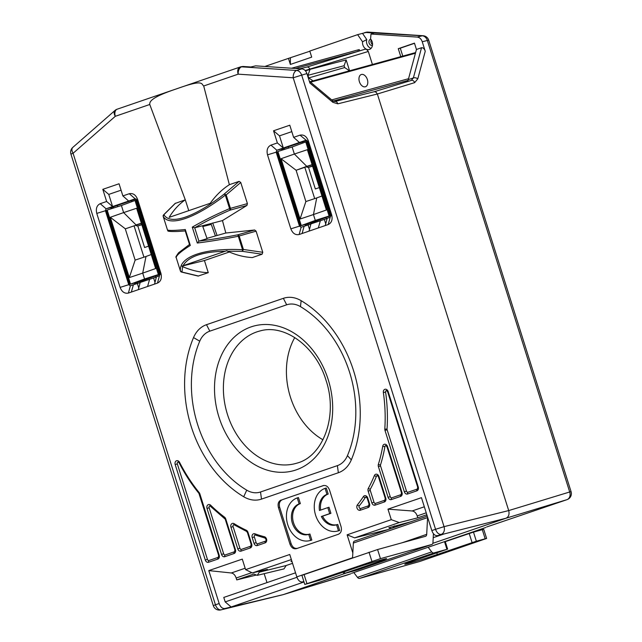 <?xml version="1.0" encoding="UTF-8"?>
<svg xmlns="http://www.w3.org/2000/svg" width="642" height="642" viewBox="0 0 642 642"><rect width="100%" height="100%" fill="white"/><g stroke="black" fill="none" stroke-linecap="round" stroke-linejoin="round"><path stroke-width="0.96" d="M175.081 203.482L185.289 199.814L149.763 104.485L115.303 116.298L73.084 153.278A6.372 3.812 -131.2 0 1 72.811 147.403A6.372 6.372 0 0 0 70.925 154.104L73.084 153.278L215.447 604.796L213.296 605.631A6.372 6.372 0 0 0 220.88 609.9L220.88 609.9A6.372 4.967 -103.8 0 0 221.217 609.804A6.372 4.061 -108.9 0 1 215.447 604.796L219.171 603.52C220.527 607.155 222.477 608.817 225.013 608.496L231.144 606.979L225.19 601.907L223.777 597.429L295.537 572.816M219.171 603.52L208.786 570.602L242.283 559.118L245.597 569.631L289.759 554.487L296.821 576.885L352.57 557.77M257.257 575.344L284.005 568.884L286.147 565.53L259.288 572.174L257.257 575.344L253.823 574.044L236.754 579.903L236.16 578.017C235.108 575.039 233.495 573.354 231.313 572.977L208.786 570.602M236.754 579.903L256.391 575.015M266.992 582.607L264.175 573.675M230.029 210.151A1.589 1.132 -105.6 0 0 230.438 208.353L247.411 203.618L246.921 205.448L222.461 220.583L194.783 227.758L192.279 227.132C203.418 220.671 215.848 214.5 229.579 208.61L230.021 210.159L246.921 205.448M206.973 238.351L225.832 233.014L222.461 220.583M225.832 233.014L254.665 229.997L256.094 231.16L239.161 235.999L243.406 249.465L262.763 252.298L256.094 231.16M262.763 252.298L262.096 254.216L252.338 257.562C244.201 257.153 235.951 255.051 227.589 251.231L242.379 251.335L243.406 249.465L242.54 249.722L242.379 251.335L262.096 254.216M229.322 252.001L204.437 260.532L208.265 272.681L198.121 276.068L181.357 272.023L181.983 272.048L180.426 271.02C178.765 256.656 204.806 247.724 242.54 249.722L238.294 236.256C223.641 239.193 209.974 241.448 197.295 243.029L192.279 227.132M215.423 235.959L211.266 224.419L202.784 226.514M352.827 552.923L347.121 534.818L391.283 519.667L399.26 522.556L417.798 517.813L425.951 515.012L427.05 515.43M417.798 517.813L417.204 515.935C416.144 512.95 414.443 511.297 412.116 510.968L387.961 509.154L391.283 519.667M387.961 509.154L421.449 497.67L431.833 530.581L435.557 529.305A6.372 4.061 71.1 0 0 441.319 534.321A6.372 4.823 -104 0 0 444.047 526.657L508.705 510.575C509.596 514.354 508.689 516.914 505.984 518.238L432.828 543.325M247.411 203.618L240.75 182.48L239.121 181.349L229.363 184.695L203.707 85.98C201.106 84.022 204.068 78.91 176.598 88.837C150.397 97.544 149.562 101.853 149.763 104.485M301.138 300.681A31.851 24.508 74.6 0 0 283.363 298.329L206.499 324.692A31.851 24.508 74.6 0 0 193.523 337.588A111.475 85.771 -105.4 0 0 243.711 496.756A31.851 24.508 74.6 0 0 261.487 499.107L338.35 472.745A31.851 24.508 74.6 0 0 351.318 459.849A111.475 85.771 -105.4 0 0 301.138 300.681L300.472 306.627A24.717 19.019 -105.4 0 0 286.677 304.806L209.814 331.16A24.717 19.019 -105.4 0 0 199.75 341.175A104.341 80.282 -105.4 0 0 246.729 490.159A24.717 19.019 -105.4 0 0 260.524 491.981L337.387 465.627A24.717 19.019 -105.4 0 0 347.45 455.619A104.341 80.282 -105.4 0 0 300.472 306.627M140.157 282.6L133.4 284.775L131.345 292.062L128.408 293.073C124.668 293.811 121.9 291.917 120.102 287.391L96.773 213.393C95.666 208.562 96.822 205.328 100.224 203.683L106.636 201.484L102.808 189.334L119.051 183.773L122.879 195.914L129.291 193.715C133.03 192.977 135.799 194.871 137.597 199.397L160.933 273.388C162.033 278.211 160.885 281.453 157.475 283.098L154.537 284.109L156.431 276.879L159.449 275.843L160.131 273.925L136.802 199.927L135.237 198.787M131.345 292.062L138.303 289.678L140.197 282.448L156.391 277.031M149.634 279.206L147.58 286.493L138.303 289.678M147.58 286.493L154.537 284.109M277.376 142.925L273.548 130.783L289.783 125.214L293.619 137.356L300.031 135.157C303.77 134.419 306.539 136.313 308.337 140.839L331.665 214.837C332.773 219.66 331.617 222.902 328.214 224.548L299.148 234.515C295.4 235.253 292.632 233.359 290.842 228.833L267.505 154.842C266.406 150.011 267.553 146.769 270.964 145.124L277.376 142.925L283.331 147.997L279.503 135.855L273.548 130.783M296.403 548.661L338.334 534.288C341.095 532.996 342.001 530.444 341.054 526.625L329.547 490.119C328.134 486.459 325.951 484.967 322.998 485.641L323.319 485.545M323.664 485.48L282.4 499.677C279.639 500.969 278.732 503.521 279.671 507.341L291.163 543.774C292.575 547.433 294.758 548.934 297.719 548.26M296.524 548.621C293.571 549.295 291.388 547.803 289.975 544.143L278.467 507.645C277.521 503.818 278.427 501.266 281.188 499.982M240.75 182.48L226.193 194.887L230.438 208.353L229.579 208.61L225.334 195.144L226.193 194.887L224.291 193.98L225.334 195.144C195.433 218.232 169.52 227.124 163.212 216.45L163.903 214.693L175.531 203.161M239.121 181.349L224.291 193.98C194.871 217.124 170.266 225.559 163.903 214.693L163.453 215.022A1.589 1.589 0 0 0 163.212 216.45L167.458 229.908C168.517 230.727 174.464 230.598 185.297 229.531L190.313 245.429C181.02 251.375 176.309 255.42 176.181 257.562L176.109 257.113C175.394 257.554 176.221 256.102 178.588 252.763L189.727 244.305M229.363 184.695C222.092 189.374 215.712 195.569 210.239 203.281L169.143 217.373C173.637 209.998 179.014 204.148 185.289 199.814L188.764 210.64M163.212 216.45L167.458 229.916A1.589 1.589 0 0 0 167.867 230.574L167.466 229.916M185.594 230.895L185.297 229.531M189.807 244.257L190.313 245.429M176.109 257.113A1.589 1.589 0 0 0 176.181 257.562L180.426 271.028A1.589 1.589 0 0 0 181.357 272.023M198.506 276.028L181.983 272.048L182.633 266.655L181.927 266.133L183.074 265.708M225.157 251.271L183.058 265.708C188.347 256.495 202.374 251.68 225.157 251.271L226.907 250.701L227.589 251.231M204.437 260.532L181.927 266.133M182.633 266.655C191.268 270.37 199.814 272.377 208.265 272.681M254.665 229.997L237.797 234.812L238.294 236.256L239.161 235.999A1.589 1.132 -105.9 0 0 237.797 234.812C224.026 237.532 211.09 239.627 198.996 241.103L197.295 243.029M198.996 241.103L207.085 238.663L202.535 225.799M194.783 227.758C205.4 221.586 217.148 215.72 230.021 210.159M212.695 222.983L217.076 235.494M347.033 575.08A6.372 4.061 -108.9 0 1 346.953 575.112A6.372 4.061 -108.9 0 1 346.873 575.136A6.372 4.831 73 0 1 346.752 575.176L346.752 575.176A6.372 4.831 73 0 1 346.632 575.208M345.621 573.234L283.162 594.653L220.88 609.9M304.011 581.981L231.144 606.979M296.821 576.885C298.169 580.529 300.063 582.206 302.51 581.925L303.891 581.588M431.833 530.581C433.181 534.224 435.075 535.901 437.523 535.621L443.397 534.184L433.222 537.675M486.66 526.978L563.355 500.896M351.647 573.282L428.166 547.257L431.705 551.887A3.186 2.03 71.1 0 0 433.88 552.931L446.936 549.335L444.513 541.655M563.178 500.961L566.982 499.653A6.372 4.061 71.1 0 0 567.063 499.628A6.372 6.372 0 0 0 571.075 491.684L569.703 491.989A6.372 4.976 73.1 0 1 566.982 499.653L505.984 518.238L437.523 535.621M388.362 529.473L354.609 537.868L347.121 534.818M296.957 577.294L225.19 601.907M286.147 565.53L292.543 563.339M292.038 561.734L290.938 561.317L291.813 561.02M259.288 572.174L267.441 569.374L252.354 572.929L291.356 559.559M252.354 572.929L245.597 569.631M354.609 537.868L399.26 522.556M352.57 557.85L353.341 543.052A3.186 2.03 -108.9 0 1 354.488 541.086A3.186 2.03 -108.9 0 1 354.561 541.062L427.275 516.128L354.488 541.086M357.666 569.903A3.186 2.03 -108.9 0 1 357.594 569.927A3.186 2.03 -108.9 0 1 357.514 569.952L343.751 573.715L343.245 572.126M427.612 517.219A3.186 2.03 71.1 0 0 427.58 517.596L426.705 534.337A3.186 2.03 -108.9 0 1 425.558 536.303A3.186 2.03 -108.9 0 1 425.486 536.319L377.584 549.536L380.457 558.644L304.781 584.429L319.331 580.328L354.095 568.411A20.704 0.626 -17.5 0 1 375.08 561.702A20.704 0.626 -17.5 0 1 386.62 558.652A20.704 0.626 -17.5 0 1 379.623 561.365L343.751 573.715M433.43 533.646L432.973 542.506A3.186 2.03 71.1 0 1 431.825 544.472A3.186 2.03 71.1 0 1 431.753 544.496L380.457 558.644M304.781 584.429L301.917 575.32L377.584 549.536M410.655 521.826L388.835 527.74L391.01 528.567M393.016 527.876L394.3 525.87M337.836 103.827A3.186 2.416 -104 0 0 334.787 101.524L374.238 91.718L376.003 92.087L377.36 94.005L508.705 510.575L569.703 491.989L427.339 40.47L428.704 40.165A6.372 6.372 0 0 0 423.054 35.727A6.372 3.932 93.8 0 0 422.284 35.791A6.372 4.967 75.8 0 1 427.339 40.47L422.243 41.754L425.245 51.272L417.781 78.886L414.652 82.641L377.36 94.005L337.836 103.827L332.853 102.311L309.925 83.083L306.924 73.573L301.684 75.13L444.047 526.657L435.557 529.305L293.193 77.786L301.684 75.13A6.372 4.831 -106.6 0 0 296.628 70.459A6.372 3.932 93.8 0 0 293.193 77.786L238.166 74.167A6.372 3.932 -86.2 0 1 241.609 66.832A6.372 4.895 -107 0 0 240.228 66.993A6.372 4.895 -107 0 0 240.108 67.033A6.372 4.061 71.1 0 0 240.028 67.057A6.372 4.061 71.1 0 0 238.166 74.167L203.707 85.98M240.349 66.953L242.845 66.455L250.845 66.985L255.668 65.853L301.868 68.895C304.236 69.184 305.921 70.74 306.924 73.573M241.344 66.648L240.228 66.993A6.372 6.372 0 0 0 240.028 67.057L117.157 109.196A6.372 4.061 -108.9 0 1 117.245 109.164L239.939 67.089M349.585 70.789L346.158 59.923L309.95 69.344C309.227 67.546 308.136 66.8 306.675 67.105L299.87 68.758M346.158 59.923L344.096 65.725L307.935 75.315L310.006 69.513L305.415 70.829M372.416 64.489L368.307 51.472L305.135 70.524M349.465 70.821L344.666 67.546L308.762 77.931L313.055 80.86M307.518 75.435L307.935 75.315L308.762 77.931L308.337 78.043M344.666 67.546L344.096 65.725M365.033 49.233L306.804 67.065L365.089 49.209L366.502 49.306L368.307 51.472M264.897 66.455L288.451 58.382L290.361 64.449L311.707 57.13L309.789 51.063L357.626 34.652L362.497 33.368L366.767 39.571A6.26 4.815 74.6 0 0 371.108 48.335M422.243 41.754C421.24 38.929 419.563 37.372 417.196 37.084L370.996 34.034L370.57 38.945A6.372 4.903 -105.4 0 1 372.488 45.101A6.372 4.903 -105.4 0 1 369.31 49.49A6.372 4.903 -105.4 0 1 366.502 49.29A6.372 4.903 -105.4 0 1 362.537 41.786L357.626 34.652M350.757 573.812L346.953 575.112A6.372 6.372 0 0 1 346.752 575.176L283.162 594.653M428.342 547.201L485.689 527.531M370.996 34.034L374.005 33.007L366.012 32.477L362.497 33.368M365.763 32.365A6.372 4.911 76.2 0 1 366.084 32.269L364.512 32.678M370.771 39.186A3.186 2.448 -105.4 0 0 370.594 39.218A3.186 2.448 -105.4 0 0 369.126 43.086A3.186 2.448 -105.4 0 0 372.288 45.365A3.186 2.448 -105.4 0 0 372.464 45.309M414.507 43.311L400.295 48.182L402.783 56.079L400.768 56.576L398.281 48.688L414.451 43.134L416.449 49.474L421.529 47.733C423.222 47.636 424.458 48.816 425.245 51.272M400.768 56.576L399.428 57.034M421.529 47.733L413.368 77.923L411.305 80.419L374.214 91.718L411.37 80.402A3.186 2.488 -106.9 0 0 411.305 80.419M411.37 80.402L411.378 80.394A3.186 2.488 -106.9 0 1 414.652 82.641M407.06 81.711L408.288 79.664L413.368 77.923A3.186 1.822 -164.9 0 1 417.781 78.886M416.449 49.474L408.288 79.664M402.783 56.079L402.269 56.255M398.281 48.688L400.295 48.182M362.537 41.786L366.767 39.571M288.451 58.382L309.845 51.232M290.361 64.449L290.409 57.892M371.237 39.82A3.186 2.448 -105.4 0 0 371.084 42.549A3.186 2.448 -105.4 0 0 372.537 44.523M353.79 572.544L357.474 577.343A3.186 2.03 -108.9 0 0 359.648 578.394L419.507 561.565L486.612 538.461L485.175 538.782L482.303 529.674L483.739 529.353L486.612 538.461M482.303 529.674L473.483 532.106L476.356 541.214L437.306 554.479A20.704 0.626 -17.5 0 1 416.321 561.18A20.704 0.626 -17.5 0 1 404.781 564.23A20.704 0.626 -17.5 0 1 411.779 561.517L446.936 549.335M476.356 541.214L485.175 538.782M445.283 541.647L473.483 532.106M294.766 337.548A66.888 51.464 -105.4 0 0 290.393 397.029A66.888 51.464 -105.4 0 0 322.966 439.778M282.769 148.703L282.929 149.899M306.322 224.194L306.804 225.406M306.852 140.446L282.279 148.872L281.501 150.348M306.354 224.291L305.632 224.387M304.878 224.596L305.985 225.655M310.888 224.05L301.122 227.252L299.485 226.136L276.148 152.138L276.83 150.228L305.977 140.229M301.122 227.252L299.148 234.515M300.031 135.157L307.542 141.376L330.871 215.367L330.189 217.285L327.171 218.32L325.277 225.551M327.131 218.481L310.937 223.889L309.043 231.12M308.337 140.839L307.542 141.376M331.665 214.837L330.871 215.367M328.214 224.548L330.189 217.285M320.374 220.655L318.32 227.942M325.727 223.825L324.346 219.436M304.139 226.217L302.077 233.511M309.492 229.395L308.104 225.005M290.842 228.833L301.13 225.631M267.505 154.842L277.216 151.873M270.964 145.124L276.83 150.228L282.279 148.872M279.503 135.855L291.813 131.634M299.405 142.484L293.619 137.356M112.029 207.262L112.19 208.449M135.582 282.753L136.064 283.957M136.12 198.996L111.547 207.422L110.761 208.899M135.614 282.849L134.9 282.945M134.138 283.154L135.245 284.205M133.4 284.775L130.35 285.818L128.745 284.687L105.416 210.696L106.09 208.778L135.165 198.811L129.291 193.715M137.597 199.397L136.802 199.927M160.933 273.388L160.131 273.925M157.475 283.098L159.449 275.843M153.607 277.994L154.995 282.384M137.372 283.555L138.752 287.953M128.408 293.073L130.35 285.818M120.102 287.391L130.398 284.181M96.773 213.393L106.484 210.432M100.224 203.683L106.09 208.778L111.547 207.422M106.636 201.484L112.591 206.555L108.763 194.406L102.808 189.334M108.763 194.406L121.073 190.184M128.665 201.034L122.879 195.914M234.515 551.751L225.31 554.905A1.589 1.019 -108.9 0 0 225.27 554.921A1.589 1.228 74.6 0 1 225.254 554.929A1.589 1.228 74.6 0 1 223.673 553.789L209.156 507.766A1.589 1.228 74.6 0 1 209.894 505.832L225.23 519.185L234.908 549.889L234.547 551.735A1.589 1.019 -108.9 0 1 234.587 551.727M218.272 557.32L209.067 560.474A1.589 1.019 -108.9 0 0 209.035 560.49L209.019 560.498A1.589 1.228 74.6 0 1 209.019 560.498A1.589 1.228 74.6 0 1 207.43 559.359L177.336 463.909A1.589 1.228 74.6 0 1 178.075 461.975L179.142 462.818C184.784 473.892 191.372 484.068 198.924 493.345L218.673 555.458L218.312 557.304A1.589 1.019 -108.9 0 1 218.352 557.296M250.829 546.157A1.589 1.019 71.1 0 0 250.789 546.165L251.15 544.32L247.443 532.563L246.552 531.391L233.832 524.666A1.589 1.228 -105.4 0 0 233.094 526.601L239.907 548.22A1.589 1.228 -105.4 0 0 241.496 549.359A1.589 1.228 -105.4 0 0 241.504 549.351A1.589 1.019 71.1 0 0 241.047 551.125L250.324 547.947A3.186 2.448 -105.4 0 0 251.688 544.111L247.981 532.354A3.186 2.448 -105.4 0 0 246.239 530.22A143.102 110.103 74.6 0 1 234.121 523.687A3.186 2.448 -105.4 0 0 231.457 524.016A3.186 2.448 -105.4 0 0 230.951 527.267L237.765 548.886A3.186 2.448 -105.4 0 0 241.047 551.125M250.324 547.947A1.589 1.019 71.1 0 1 250.789 546.165L241.496 549.359A1.589 1.019 71.1 0 1 241.544 549.335L250.749 546.182M265.603 541.094L257.787 543.774A1.589 1.019 -108.9 0 0 257.747 543.782L257.731 543.79A1.589 1.228 74.6 0 1 257.731 543.79A1.589 1.228 74.6 0 1 256.15 542.651L254.344 536.945A1.589 1.228 74.6 0 1 255.083 535.011L264.977 538.02C266.197 539.328 266.422 540.347 265.636 541.078A1.589 1.019 -108.9 0 1 265.676 541.062M368.596 505.768L360.724 508.464A1.589 1.228 74.6 0 1 359.36 505.752A144.691 111.323 -105.4 0 0 365.378 497.422A1.589 1.228 74.6 0 1 365.972 496.98L367.192 498.2L368.998 503.906L368.636 505.752A1.589 1.019 -108.9 0 1 368.677 505.744M375.129 505.142A3.186 2.448 74.6 0 1 371.854 502.903L368.147 491.138A3.186 2.448 74.6 0 1 368.331 488.353A143.102 110.103 -105.4 0 0 374.366 475.594A3.186 2.448 74.6 0 1 376.702 474.205A3.186 2.448 74.6 0 1 378.957 476.508L385.77 498.128A3.186 2.448 74.6 0 1 384.414 501.964L375.129 505.142A1.589 1.019 -108.9 0 1 375.594 503.368L375.578 503.368A1.589 1.228 74.6 0 1 373.997 502.237L370.29 490.472A1.589 1.228 74.6 0 1 370.378 489.076A144.691 111.323 -105.4 0 0 376.485 476.179A1.589 1.228 74.6 0 1 377.191 475.497L378.419 476.717L385.232 498.336L384.871 500.182A1.589 1.019 -108.9 0 1 384.911 500.174M384.839 500.198L375.634 503.352A1.589 1.019 -108.9 0 0 375.594 503.368L384.871 500.182A1.589 1.019 -108.9 0 0 384.414 501.964M391.371 499.572A3.186 2.448 74.6 0 1 388.089 497.333L378.411 466.63A3.186 2.448 74.6 0 1 378.371 464.375A143.102 110.103 -105.4 0 0 382.728 446.27A3.186 2.448 74.6 0 1 384.951 444.2A3.186 2.448 74.6 0 1 387.503 446.535L402.012 492.558A3.186 2.448 74.6 0 1 400.648 496.394L391.371 499.572A1.589 1.019 -108.9 0 1 391.837 497.799A1.589 1.228 74.6 0 1 390.232 496.667L380.554 465.956A1.589 1.228 74.6 0 1 380.529 464.832A144.691 111.323 -105.4 0 0 384.935 446.535A1.589 1.228 74.6 0 1 385.738 445.524L386.965 446.744L401.475 492.767L401.114 494.613A1.589 1.019 -108.9 0 1 401.154 494.605M401.073 494.629L391.869 497.783A1.589 1.019 -108.9 0 0 391.837 497.799L401.114 494.613A1.589 1.019 -108.9 0 0 400.648 496.394M407.606 494.003A3.186 2.448 74.6 0 1 404.332 491.764L384.991 430.413A3.186 2.448 74.6 0 1 384.807 428.944A143.102 110.103 -105.4 0 0 383.362 392.479A3.186 2.448 74.6 0 1 385.128 389.237A3.186 2.448 74.6 0 1 388.153 391.54L418.247 486.989A3.186 2.448 74.6 0 1 416.891 490.825L407.606 494.003A1.589 1.019 -108.9 0 1 408.071 492.229A1.589 1.228 74.6 0 1 408.055 492.237A1.589 1.228 74.6 0 1 406.474 491.098L387.126 429.747A1.589 1.228 74.6 0 1 387.038 429.017A144.691 111.323 -105.4 0 0 385.585 392.134A1.589 1.228 74.6 0 1 386.396 390.537L387.616 391.748L417.709 487.198L417.348 489.043A1.589 1.019 -108.9 0 1 417.388 489.035M417.316 489.06L408.111 492.213A1.589 1.019 -108.9 0 0 408.071 492.229L408.055 492.237M323.881 485.448L282.4 499.677M309.532 540.668L310.72 540.379A22.293 17.157 -105.4 0 0 311.835 540.05L309.925 533.975L308.73 534.345A15.962 12.278 74.6 0 1 308.449 534.433A15.962 12.278 74.6 0 1 292.279 522.925A15.962 12.278 74.6 0 1 299.14 503.914L297.246 497.911A22.261 17.125 -105.4 0 0 287.536 523.968A22.261 17.125 -105.4 0 0 309.532 540.668A22.261 17.125 -105.4 0 0 310.624 540.347L308.73 534.345M297.246 497.911L298.434 497.542L300.352 503.617A15.922 12.254 -105.4 0 0 293.418 522.387A15.922 12.254 -105.4 0 0 309.324 534.16M337.371 531.127L338.559 530.83A22.293 17.157 -105.4 0 0 339.674 530.501L337.764 524.434L336.568 524.795A15.962 12.278 74.6 0 1 336.288 524.883A15.962 12.278 74.6 0 1 321.353 516.489L329.707 513.624L327.813 507.613L319.459 510.478A15.962 12.278 74.6 0 1 326.979 494.372L325.085 488.361A22.261 17.125 -105.4 0 0 315.366 514.427A22.261 17.125 -105.4 0 0 337.371 531.127A22.261 17.125 -105.4 0 0 338.462 530.806L336.568 524.795M327.813 507.613L329.001 507.244L330.919 513.319L322.565 516.184A15.922 12.254 -105.4 0 0 337.162 524.61M325.085 488.361L326.272 487.992L328.19 494.067A15.922 12.254 -105.4 0 0 320.647 510.069M311.835 540.05L310.624 540.347M300.352 503.617L299.14 503.914M339.674 530.501L338.462 530.806M328.19 494.067L326.979 494.372M330.919 513.319L329.707 513.624M322.565 516.184L321.353 516.489M141.85 224.78L138.142 225.799A6.372 4.061 -108.9 0 1 135.719 225.422M134.122 226.008L143.936 257.137M125.238 228.696L135.133 260.098L145.991 256.487L142.709 273.123L129.315 277.585L110.296 217.277L125.367 228.833L140.149 223.777L125.367 228.833M135.133 260.098L129.315 277.585M107.174 210.038L121.402 205.528L123.625 212.598L136.634 208.241L155.653 268.549L142.709 273.123L144.554 278.981L130.535 284.125L107.174 210.038L106.452 210.977L129.427 283.82L130.061 284.278L140.855 281.3L140.213 280.843M110.296 217.277L123.625 212.598L136.04 224.909L141.36 223.215M121.402 205.528L135.013 200.497L158.373 274.575L160.171 274.086M141.577 281.966L141.32 281.148L155.348 276.004L144.554 278.981L158.847 274.407L159.12 273.636L136.152 200.794L135.013 200.497M140.855 281.3L130.061 284.278M155.741 277.256L155.348 276.004L160.203 274.455M131.554 200.561L131.899 201.644M117.831 206.66L117.438 205.4M151.239 254.553L145.991 256.487M141.409 223.376L140.149 223.777M137.781 225.872L144.602 247.515L148.591 246.143M326.481 218.705L326.08 217.445L312.06 222.597L300.801 225.719L311.587 222.742L310.953 222.292M312.317 223.416L312.06 222.597L311.587 222.742M292.134 146.978L277.914 151.488L301.275 225.575L315.294 220.423L313.448 214.564L300.055 219.026L281.036 158.726L294.365 154.04L292.134 146.978L305.752 141.938L329.105 216.025L315.294 220.423L330.943 215.897M330.895 215.487L329.105 216.025L330.903 215.527M277.914 151.488L277.192 152.419L300.159 225.27L300.801 225.719M288.571 148.101L288.178 146.849M302.639 143.094L302.294 142.002M331.721 99.903L408.545 78.709M359.4 81.727A6.468 4.125 -108.9 0 1 361.253 74.52A6.468 4.125 -108.9 0 1 367.36 79.528A6.468 4.125 -108.9 0 1 365.442 86.75A6.468 4.125 -108.9 0 1 359.4 81.727M408.031 80.41L333.166 101.059M329.587 215.848L329.852 215.086L306.884 142.235L305.752 141.938M312.148 164.817L296.106 170.274L306.772 166.35L294.365 154.04L307.374 149.69L326.393 209.998L313.448 214.564L316.731 197.929L321.971 195.995M296.106 170.274L305.873 201.548L300.055 219.026M281.036 158.726L295.97 170.146M312.092 164.657L306.772 166.35L310.88 165.219M305.873 201.548L316.731 197.929M304.862 167.458L314.676 198.579M312.59 166.222L308.882 167.241A6.372 4.061 -108.9 0 1 306.459 166.864M308.513 167.321L315.342 188.957L319.323 187.592M295.464 68.469L359.544 50.911M291.604 68.213L357.843 49.94L359.279 49.619L359.664 50.83M350.676 573.836L283.282 594.612L225.013 608.496M224.515 517.139A3.186 2.448 74.6 0 1 225.767 518.977L235.445 549.68A3.186 2.448 74.6 0 1 234.089 553.516L224.804 556.694A3.186 2.448 74.6 0 1 221.53 554.455L207.021 508.432A3.186 2.448 74.6 0 1 207.735 504.973A3.186 2.448 74.6 0 1 210.712 505.262A143.102 110.103 -105.4 0 0 224.515 517.139A1.589 0.722 126.9 0 0 224.54 518.142M219.211 555.25A3.186 2.448 74.6 0 1 217.847 559.086L208.57 562.264A3.186 2.448 74.6 0 1 205.288 560.025L175.194 464.575A3.186 2.448 74.6 0 1 176.317 460.844A3.186 2.448 74.6 0 1 179.583 462.368A143.102 110.103 -105.4 0 0 199.18 492.607A3.186 2.448 74.6 0 1 199.871 493.907L219.211 555.25L218.673 555.458M264.4 536.744A3.186 2.448 74.6 0 1 266.695 539.737A3.186 2.448 74.6 0 1 265.178 542.851L257.281 545.556A3.186 2.448 74.6 0 1 254.007 543.317L252.21 537.611A3.186 2.448 74.6 0 1 252.555 534.553A3.186 2.448 74.6 0 1 254.914 533.807A143.102 110.103 -105.4 0 0 264.4 536.744A1.589 0.931 104.4 0 0 264.977 538.02M360.282 510.238A3.186 2.448 74.6 0 1 357.281 508.673A3.186 2.448 74.6 0 1 357.433 504.837A143.102 110.103 -105.4 0 0 363.388 496.603A3.186 2.448 74.6 0 1 365.715 495.744A3.186 2.448 74.6 0 1 367.738 497.991L369.535 503.697A3.186 2.448 74.6 0 1 368.171 507.533L360.282 510.238A1.589 1.019 -108.9 0 1 360.748 508.456A1.589 1.019 -108.9 0 1 360.78 508.448L368.636 505.752A1.589 1.019 -108.9 0 0 368.171 507.533M198.916 241.135L194.703 227.774M115.303 116.298A6.372 4.061 -108.9 0 1 117.157 109.196A6.372 6.372 0 0 0 115.03 110.424A6.372 3.812 48.8 0 0 115.303 116.298M302.51 581.925L303.851 581.459M236.16 578.017L251.792 572.656M231.313 572.977L245.156 568.226M417.204 515.935L426.232 512.838M412.116 510.968L424.33 506.779M353.341 543.052L427.58 517.596M357.514 569.952L431.753 544.496M306.94 583.594L304.067 574.486M379.334 560.45L379.623 561.365M344.826 573.298L344.337 571.757M426.705 534.337L402.109 542.771M369.022 552.208L371.895 561.317M334.787 101.524L332.612 100.658L309.3 81.109M332.853 102.311A3.186 1.637 -50 0 0 332.612 100.658M301.868 68.895L296.628 70.459L241.609 66.832L242.845 66.455M563.259 500.929L567.063 499.628A6.372 4.061 71.1 0 0 567.456 499.452M368.026 32.1A6.372 6.372 0 0 0 366.084 32.269A6.372 4.911 76.2 0 1 367.264 32.172A6.372 3.932 -86.2 0 1 368.026 32.1L423.054 35.727M366.012 32.477L422.284 35.791L417.196 37.084M431.705 551.887L357.474 577.343M433.88 552.931L359.648 578.394M469.198 533.446L472.071 542.554M436.817 552.931L437.306 554.479M260.275 330.887A68.63 52.804 -105.4 0 0 227.469 414.475A68.63 52.804 -105.4 0 0 296.773 463.179C322.838 456.59 338.286 416.57 326.08 380.489C315.952 346.279 284.438 323.841 260.275 330.887M218.97 417.131A75.002 57.708 -105.4 0 0 296.147 469.896A75.002 57.708 -105.4 0 0 328.231 379.663A75.002 57.708 -105.4 0 0 251.054 326.898A75.002 57.708 -105.4 0 0 218.97 417.131M193.523 337.588L199.75 341.175M206.499 324.692L209.814 331.16M243.711 496.756L246.729 490.159M261.487 499.107L260.524 491.981M338.35 472.745L337.387 465.627M351.318 459.849L347.45 455.619M283.363 298.329L286.677 304.806M225.767 518.977L225.23 519.185M235.445 549.68L234.908 549.889M234.089 553.516A1.589 1.019 -108.9 0 1 234.547 551.735L225.254 554.929A1.589 1.019 -108.9 0 0 224.804 556.694M221.53 554.455L223.673 553.789M207.021 508.432L209.156 507.766M210.712 505.262A1.589 0.61 134.4 0 0 210.576 506.137M217.847 559.086A1.589 1.019 -108.9 0 1 218.312 557.304L209.035 560.49A1.589 1.019 -108.9 0 0 208.57 562.264M205.288 560.025L207.43 559.359M175.194 464.575L177.336 463.909M179.583 462.368L179.142 462.818M199.18 492.607A1.589 0.506 140.8 0 0 198.924 493.345M199.871 493.907L199.333 494.115M233.094 526.601L230.951 527.267M239.907 548.22L237.765 548.886M234.266 524.779A1.589 0.786 -58.4 0 1 234.121 523.687M246.552 531.391A1.589 0.851 -65.1 0 1 246.239 530.22M247.443 532.563L247.981 532.354M251.15 544.32L251.688 544.111M265.178 542.851A1.589 1.019 -108.9 0 1 265.636 541.078L257.747 543.782A1.589 1.019 -108.9 0 0 257.281 545.556M254.007 543.317L256.15 542.651M252.21 537.611L254.344 536.945M254.914 533.807A1.589 0.891 110 0 0 255.355 535.035M357.433 504.837A1.589 0.891 38.6 0 0 359.36 505.752M363.388 496.603A1.589 0.843 33.3 0 0 365.378 497.422M367.738 497.991L367.192 498.2M369.535 503.697L368.998 503.906M371.854 502.903L373.997 502.237M368.147 491.138L370.29 490.472M368.331 488.353A1.589 0.794 28.6 0 0 370.378 489.076M374.366 475.594A1.589 0.722 22.2 0 0 376.485 476.179M378.957 476.508L378.419 476.717M385.77 498.128L385.232 498.336M388.089 497.333L390.232 496.667M378.411 466.63L380.554 465.956M378.371 464.375A1.589 0.65 17.2 0 0 380.529 464.832M382.728 446.27A1.589 0.538 10 0 0 384.935 446.535M387.503 446.535L386.965 446.744M402.012 492.558L401.475 492.767M404.332 491.764L406.474 491.098M384.991 430.413L387.126 429.747M384.807 428.944A1.589 0.417 3.8 0 0 387.038 429.017M383.362 392.479L385.585 392.134M388.153 391.54L387.616 391.748M418.247 486.989L417.709 487.198M416.891 490.825A1.589 1.019 -108.9 0 1 417.348 489.043L408.071 492.229M289.975 544.143L291.163 543.774M278.467 507.645L279.671 507.341M160.163 274.046L158.847 274.407M159.97 273.404L159.12 273.636M136.152 200.794L136.995 200.553M135.534 200.328L136.818 199.975M113.313 206.82L113.682 207.976M137.123 282.328L137.5 283.515M138.142 225.799L141.778 224.556M284.053 148.262L284.414 149.425M307.863 223.769L308.232 224.957M415.615 52.572L310.014 81.703L415.615 52.572M415.43 53.254L310.576 82.176M330.702 214.853L329.852 215.086M306.884 142.235L307.735 142.002M306.266 141.778L307.55 141.425M312.518 165.997L308.882 167.241M357.843 49.94L358.228 51.159M175.29 203.281L163.453 215.022M185.578 230.903L177.995 231.465C170.491 231.682 167.113 231.385 167.867 230.574M176.181 257.562L180.426 271.028M70.925 154.104L213.296 605.631M115.03 110.424L72.811 147.403M357.594 569.927L431.825 544.472M485.769 527.507L428.246 547.233M428.704 40.165L571.075 491.684M447.651 549.167L445.203 541.415M185.137 230.606L189.583 244.698M113.104 206.893L113.465 208.048M136.906 282.384L137.284 283.587M283.844 148.334L284.205 149.49M307.646 223.833L308.024 225.029"/></g></svg>
